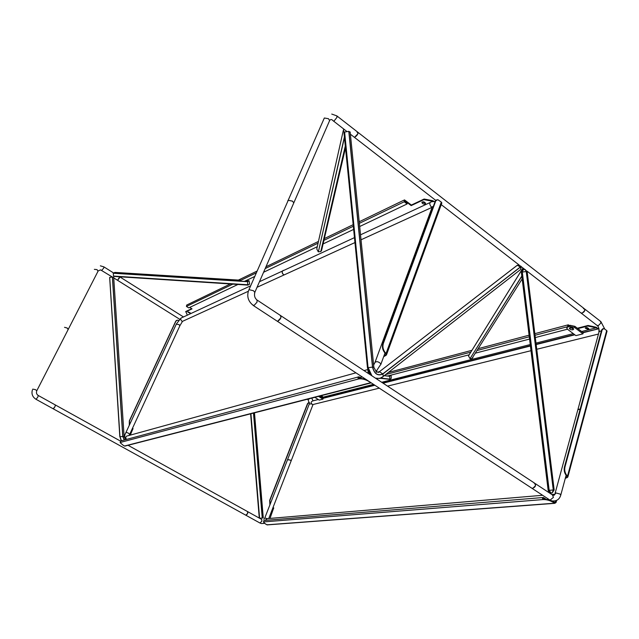 <?xml version="1.0" encoding="UTF-8"?>
<svg xmlns="http://www.w3.org/2000/svg" width="639" height="639" viewBox="0 0 639 639"><rect width="100%" height="100%" fill="white"/><g stroke="black" fill="none" stroke-linecap="round" stroke-linejoin="round"><path stroke-width="0.96" d="M555.107 493.284L577.792 409.966L578.758 409.2L580.132 409.208M281.136 315.93L534.707 483.228C536.257 485.576 535.41 487.309 532.175 488.436L531.52 487.996L532.694 488.468L535.57 485.624L534.707 483.228L534.18 483.196M580.14 409.176L577.824 409.743M358.159 132.489L584.262 308.669C585.364 310.762 584.389 312.287 581.346 313.254L580.779 312.806L582.161 313.222L584.885 310.386L584.262 308.669L583.439 308.701M280.289 315.722L280.705 315.642C281.432 317.631 280.377 319.556 277.542 321.401L253.739 305.793L257.054 302.143L256.966 299.979C254.713 298.054 254.01 295.498 254.849 292.319L254.554 293.133M357.129 132.441L357.8 132.201C358.239 133.95 357.145 135.676 354.493 137.385L350.38 134.19M248.954 289.715L288.229 200.311L292.478 201.157L293.788 202.89L293.357 203.881M257.373 300.242L280.705 315.642L280.872 317.839L277.542 321.401L549.348 499.698M288.165 200.319L324.332 117.999L328.454 118.702L329.652 120.515L293.804 202.851L292.486 201.117L288.245 200.279L287.758 200.854M337.208 116.162L357.8 132.201L357.936 133.711L354.493 137.385L435.71 200.35M344.605 132.041L368.064 367.681L344.605 132.041L348.798 131.346L350.18 132.217M367.473 367.936L344.006 132.952L344.517 132.097M348.798 131.346L372.513 367.137C374.326 373.967 377.785 376.259 382.873 374.023L383.312 376.379L520.282 269.754M382.873 374.023L521.073 266.415M518.477 265.033L517.167 265.321L379.326 371.762L517.27 265.289L520.521 266.998L521.049 266.335L518.477 265.033M552.264 492.781L550.914 492.949L549.165 490.329L522.295 272.038C522.223 270.417 522.774 269.57 523.948 269.482C525.154 269.251 525.921 269.93 526.248 271.511L553.27 489.961L526.352 271.519L522.191 272.078L523.373 269.562M524.571 269.41L527.167 271.767L554.165 489.881L552.304 492.773L553.374 489.953L554.165 489.881M551.577 493.02L552.304 492.773L553.27 489.961L549.061 490.337L550.842 492.949L552.232 492.781L550.842 492.949C549.628 492.925 548.733 492.078 548.174 490.417L549.061 490.337L522.191 272.078L521.4 272.629L548.174 490.417M283.189 270.385C281.767 271.583 281.823 272.957 283.341 274.522L284.211 274.874L285.881 274.115M354.461 237.628L284.155 270.249C281.879 270.856 281.623 272.278 283.373 274.514L284.243 274.866L285.913 274.099M264.746 518.077L287.534 459.705L290.362 460.12L291.16 460.863L290.37 460.096L287.55 459.561M128.056 445.287L247.597 511.599C248.108 513.077 247.517 514.283 245.839 515.218L247.708 513.317L247.445 511.591M55.218 404.974L55.329 404.95C55.353 406.268 54.642 407.554 53.205 408.792L36.048 399.311L37.845 397.067L38.204 395.453C36.543 394.295 36.072 392.729 36.79 390.748L36.679 391.028M179.639 319.22L117.544 280.289L119.397 278.045L119.685 276.783L117.544 280.289L113.742 277.909M68.333 329.373L67.119 327.983L64.523 327.32L67.103 328.015L68.197 329.524M38.3 395.501L55.329 404.95L55.01 406.58L53.205 408.792L259.825 522.95M109.7 277.39L119.972 436.78L109.7 277.39L112.376 277.007L113.718 277.462M119.836 436.828L109.66 277.414M254.482 412.826L263.268 517.941L259.618 518.269M265.121 520.41L267.174 518.652L542.623 495.281M553.246 495.385L554.836 494.123M313.613 404.375L312.591 404.623C310.618 403.049 310.674 401.819 312.751 400.925L318.326 399.519M598.895 332.472L598.967 328.718L583.191 332.695M345.499 147.889L321.545 250.592L320.786 251.574L318.374 251.838L344.453 137.433M343.878 129.15L343.439 129.869L344.094 132.457M344.405 136.954L318.374 251.838M318.254 251.79L316.776 248.954L343.271 130.604M522.918 267.957L522.63 270.073M521.815 276.048L470.016 358.647L468.499 355.915L468.978 355.092M470.016 358.647L521.847 276.264M472.908 357.552L471.814 358.695L470.128 358.687M247.82 284.834L249.649 284.187L249.074 280.753L247.573 281.687L247.764 284.77L113.51 276.072L247.764 284.77M113.51 276.072L113.231 273.244L114.852 272.406L240.911 280.241M115.06 276.232L113.566 276.136M380.812 378.144L390.07 379.39L391.244 378.36L391.164 375.556L390.637 375.221M390.485 375.261L389.742 376.323L389.83 379.127L380.421 378.048M383.656 356.714L386.132 355.276L385.541 354.877L383.991 355.787M376.85 370.78L376.395 372.018M133.08 428.721L132.369 428.426M133.032 428.633L132.393 428.37M133.008 428.617L130.276 435.135M441.701 203.37L441.325 202.1L385.82 354.118M441.325 202.1L437.779 199.64L435.782 200.814L383.384 343.319C382.362 346.713 383.017 349.852 385.349 352.744L386.611 354.541L386.132 355.276M383.384 343.319L382.905 343.462C381.882 346.857 382.537 349.996 384.87 352.888L385.589 353.686M382.905 343.462L435.303 201.029L436.477 199.871M371.259 382.881L369.198 381.627C365.3 379.334 361.754 378.448 358.559 378.967L120.156 442.492L120.939 442.316L120.507 442.995L123.311 445.351L124.797 446.126L125.763 445.878M365.284 378.959L358.814 378.28L359.014 377.561L358.607 377.673M358.559 378.967L358.814 378.28M178.521 320.498L177.61 320.139L175.965 321.066L129.533 420.813L129.397 425.055M129.27 425.326L129.326 420.877L175.749 321.169L176.644 320.331M359.853 378.112L359.014 377.561M361.139 378.104L359.014 376.762C357.8 376.986 357.624 377.713 358.503 378.927M120.156 442.492L120.627 441.006L358.191 376.986M187.299 315.187L185.853 311.473L191.748 308.693M434.017 201.373L432.707 200.67L432.499 201.245L433.234 201.413M404.255 200.822L407.307 203.394L407.091 203.961L359.685 226.525M432.707 200.67L424.104 199.041L411.38 205.047L404.487 199.895L404.215 201.772L407.091 203.961M353.639 229.401L322.495 244.226M317.279 246.71L263.58 272.262M254.777 276.455L244.402 281.392M237.948 284.459L188.729 307.886L186.428 306.424L186.716 305.035L230.352 283.972M190.286 312.862L188.074 311.84M190.174 313.254L187.834 312.128L190.174 313.254M424.104 199.041L423.889 199.616L411.173 205.606L411.38 205.047M404.647 200.638L411.173 205.606M185.661 311.896L192.043 308.885L189.727 307.415M422.123 202.02L425.582 203.258M425.127 203.993L425.59 203.306C424.264 201.581 423.034 201.325 421.908 202.547C422.475 203.785 423.553 204.264 425.127 203.993M423.889 199.616L432.499 201.245M565.299 478.307L567.224 477.565L565.459 477.74M556.633 500.409L556.082 502.438L554.804 503.324L552.144 500.96M273.804 507.997L272.981 507.63M273.74 507.933L272.997 507.59M273.708 507.917L270.001 518.413M555.97 500.752L554.876 502.621L553.422 501.687M598.328 328.877L596.299 327.264L596.147 327.823L598.112 328.933M606.994 331.298L606.683 330.523L567.488 476.215L566.953 476.271L566.745 477.237L566.993 476.327M606.683 330.523L603.895 328.534L602.178 329.772L564.996 466.901C564.301 470.136 564.924 473.004 566.889 475.52L567.855 476.926L567.224 477.565M564.996 466.901L564.461 466.965C563.758 470.192 564.389 473.068 566.346 475.576L566.953 476.271M564.461 466.965L601.65 329.908L603.008 328.63M553.246 502.342C549.955 500.425 546.553 499.498 543.046 499.562L263.54 521.919L264.474 521.871L263.739 522.454L265.848 524.236L267.661 524.859M549.532 499.89L543.23 498.915L543.11 498.252M543.046 499.562L543.23 498.915M309.532 402.578L307.806 403.473L269.93 500.313L270.009 504.586M269.89 504.898L269.682 500.345L307.551 403.536L308.669 402.586M544.372 498.891L543.358 498.228M545.714 499.003L543.374 497.501C542.375 497.749 542.255 498.428 542.998 499.53M263.54 521.919L263.939 520.505L542.918 497.533M582.848 332.44L598.28 328.885M570.236 327.575L570.523 328.238M567.472 329.197L535.314 337.568M529.563 339.061L475.288 353.191M469.17 354.781L387.681 375.996M377.441 378.655L376.563 378.887M569.317 325.531L568.279 324.812L567.68 326.018M322.631 396.571L320.602 395.845M320.97 395.749L322.471 396.987L320.331 395.916M596.299 327.264L588.04 325.467L587.888 326.018L577.848 328.614M588.04 325.467L577.352 328.23M571.082 327.543L572.68 328.765M572.368 327.863L573.391 328.646M585.444 327.799L588.759 328.622M588.176 329.373L588.799 328.797C587.584 327.432 586.402 327.224 585.252 328.174L588.176 329.373M587.888 326.018L596.147 327.823L581.634 331.505M566.865 327.535L568.167 325.834L570.164 325.307L574.884 326.345L583.247 332.743L582.936 333.854L575.907 335.619L567.568 329.277L566.729 328.023L567.847 326.944L569.844 326.417L574.565 327.456L582.936 333.854M573.471 328.614L569.844 327.679M572.927 329.796C571.066 329.94 569.868 329.444 569.333 328.31C570.731 327.152 572.177 327.416 573.662 329.093L572.927 329.796M314.843 397.322L319.212 400.078L322.927 399.151L318.541 396.372M322.927 399.151L323.254 398.313L319.708 396.076M554.117 495.265L555.978 492.957L560.083 494.059L560.746 495.201M535.37 483.667L552.511 494.977L553.414 497.382L550.027 500.137L552.064 500.928C556.657 501.367 559.572 499.363 560.826 494.921L566.114 475.296M577.896 409.607L599.015 332.048L599.981 331.154L601.331 331.082M596.85 325.267L598.256 325.706L600.972 322.911L600.317 321.177L584.829 309.108M253.26 305.075L253.739 305.793C248.315 301.728 246.598 296.656 248.579 290.585L249.034 289.683L253.403 290.689L254.849 292.319L293.788 202.89M331.753 114.077L336.865 115.891L336.953 117.376L334.173 120.875L333.526 121.13L332.28 119.988C331.258 119.213 330.379 119.389 329.652 120.515L329.173 121.61M346.737 131.37L333.175 120.787M521.128 266.479L520.801 269.346L520.521 266.998L382.793 373.887C377.809 376.075 374.422 373.831 372.641 367.137L348.926 131.362M375.644 378.28L375.924 378.312C379.055 378.727 381.515 378.088 383.312 376.379L379.87 378.448L375.452 378.152M371.914 375.82L368.16 367.657L372.513 367.137M370.037 374.582L367.489 368.04L368.064 367.681L371.578 375.604M375.684 378.312L379.885 378.448M373.879 367.393L376.619 372.225L379.422 371.738L382.793 373.887M350.156 131.953L373.871 367.297L372.641 367.137M378.528 372.537L379.326 371.762M517.167 265.321L516.408 265.912M527.175 271.839L525.282 269.634M250.688 285.777L182.522 317.407C180.47 317.982 180.214 319.196 181.748 321.058L182.522 321.337L184.04 320.642M435.127 201.509L431.9 201.7C429.384 202.315 429.144 204.017 431.181 206.82L432.052 207.268M433.274 206.565L431.932 207.811L375.189 361.866M380.764 364.597L380.996 363.982C378.623 361.578 376.611 361.075 374.965 362.481L373.639 365.037M368.312 373.448L367.92 370.356M126.474 439.432C125.228 437.284 125.755 436.054 128.048 435.742L355.939 372.833M125.987 439.56C124.293 437.763 124.23 435.502 125.811 432.779C125.971 432.276 126.897 432.435 128.591 433.258L129.573 434.464M125.931 432.523L176.244 324.253L178.992 324.508L179.815 325.906M263.867 519.379L264.969 518.013L267.238 518.644M247.764 511.695L261.734 519.443L261.87 521.16L259.993 523.037L261.375 523.549L264.522 523.381M287.622 459.473L309.3 403.944L311.536 403.952M379.302 388.153L312.591 404.623L312.751 405.294M307.974 399.679L309.683 398.648M32.717 389.135L35.472 389.638L36.79 390.748L68.333 329.189M35.952 399.263L36.048 399.311C32.517 397.035 31.295 393.928 32.373 390.006M94.348 269.346L97.064 269.634L98.007 271.279M100.355 265.832L103.933 266.886L103.662 268.148L101.721 270.369M124.405 439.983L122.856 436.461L112.472 277.014M112.376 277.007L122.752 436.469L124.293 440.015M121.418 440.79L120.012 436.764L122.752 436.469M121.218 440.846L119.972 436.78L121.378 440.798M124.102 436.565L122.856 436.461M253.483 413.082L262.246 518.037M262.333 518.029L253.571 413.058M250.863 413.752L259.546 518.229M259.602 518.261L250.919 413.737M345.491 147.825L321.505 250.696M522.614 268.548L468.531 355.811M468.499 355.915L522.582 268.66M113.231 273.244L247.573 281.687M247.612 281.591L113.279 273.165M384.191 375.692L389.742 376.323M389.774 376.227L384.303 375.612M385.349 352.744L384.87 352.888M435.782 200.814L435.303 201.029M124.517 446.014L370.804 382.681M186.428 306.424L232.828 284.131M239.21 281.064L256.375 272.813M265.185 268.58L318.07 243.163M323.933 240.344L353.327 226.222M359.358 223.323L404.215 201.772M555.603 502.118L554.237 502.222M322.919 398.105L374.582 385.053M382.777 382.985L530.378 345.691M536.137 344.237L574.501 334.548M566.889 475.52L566.346 475.576M602.178 329.772L601.65 329.908M266.894 524.819L554.556 503.205M573.287 333.622L535.993 343.095M530.242 344.557L381.699 382.282M373.511 384.358L321.904 397.466M385.684 374.534L470.799 352.153M476.966 350.531L529.284 336.777M535.027 335.267L567.049 326.849M568.167 325.834L567.847 326.944M570.164 325.307L569.844 326.417M574.884 326.345L574.565 327.456M599.094 331.713C599.15 328.797 598.591 326.801 597.433 325.722L526.991 271.112M604.734 329.005L600.876 321.593M524.843 269.45L521.2 266.623M519.203 265.073L441.237 204.632M521.392 272.557L522.67 270.049M282.454 271.04L259.474 281.703M284.211 274.874L257.038 287.294M248.315 291.28L182.522 321.337L179.966 325.57L129.182 435.431M430.063 202.547L360.516 234.817M432.004 207.363L361.019 239.793M354.957 242.564L284.243 274.866M432.204 207.06L432.347 206.573M376.004 371.642L380.996 363.982L384.998 353.032M360.164 377.465L362.185 376.922M364.006 370.604L367.729 369.582M176.404 323.917L181.053 318.054M268.747 518.517L313.022 404.519M309.388 403.712L308.15 399.79L307.303 399.263M313.062 400.845L311.752 398.113M120.324 440.998L55.433 405.006M183.505 316.952L119.733 276.831M68.341 329.165L98.214 270.88L100.571 269.874L112.304 277.007M113.446 272.877L104.021 266.95M113.702 277.318L124.102 436.509L125.26 438.913M250.624 413.816L259.282 518.077M551.8 494.506L554.141 494.306M387.53 386.124L531.001 350.699M536.76 349.277L598.471 334.045M323.206 398.289L374.877 385.253M383.073 383.184L530.418 346.011M536.177 344.557L574.836 334.804M320.786 251.574L345.308 145.988M471.814 358.695L522.167 278.916M113.926 276.407L248.148 285.122M246.135 280.569L248.387 280.705M380.437 378.288L390.07 379.39M441.861 202.922L386.611 354.541M371.179 382.857L124.797 446.126M403.8 200.231L359.206 221.757M353.167 224.672L323.733 238.882M318.462 241.43L265.976 266.767M257.158 271.024L238.395 280.082M421.908 202.547L422.091 202.044M607.05 331.09L567.855 476.926M554.804 503.324L267.094 524.899M567.831 324.931L534.827 333.67M529.092 335.187L478.132 348.678M471.941 350.316L388.376 372.441"/></g></svg>
